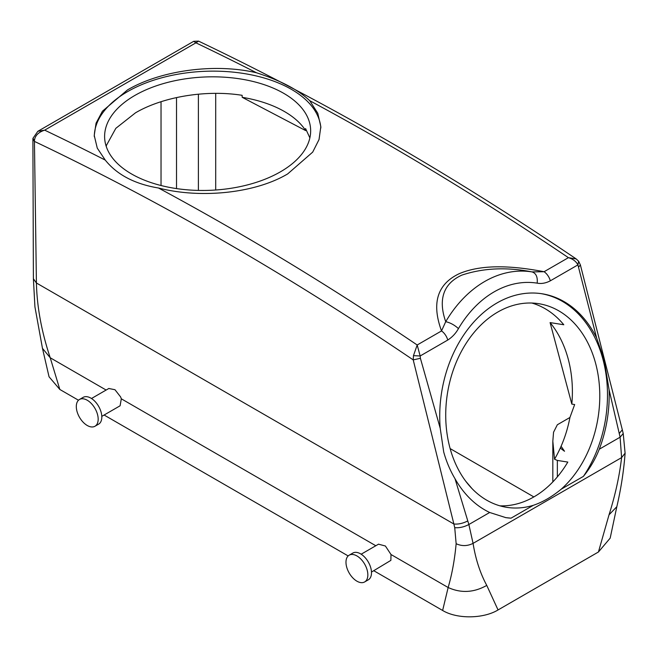 <?xml version="1.0" encoding="UTF-8"?>
<svg xmlns="http://www.w3.org/2000/svg" width="658" height="658" viewBox="0 0 658 658"><rect width="100%" height="100%" fill="white"/><g stroke="black" fill="none" stroke-linecap="round" stroke-linejoin="round"><path stroke-width="0.99" d="M625.1 453.173L621.596 457.614L620.099 437.2L599.274 449.217A113.382 83.903 98.9 0 0 609.094 389.799L620.099 437.2L623.216 433.523L625.1 453.173C623.768 470.947 621.012 488.787 616.834 506.685L610.172 538.145L598.435 551.996L498.048 609.95C483.581 618.783 457.121 619.268 442.628 610.468L373.785 570.725M348.164 555.936L104.104 415.025M78.491 400.237L59.829 389.462L49.046 376.771L42.466 348.337L50.23 357.771L59.829 389.462M450.13 448.583L533.852 496.922M161.029 185.515L161.029 101.719M215.701 189.998L215.701 93.37M37.827 131.312L32.949 138.353L34.446 140.532C35.006 135.647 38.411 132.184 44.678 130.152L37.827 131.312L193.707 41.314L195.919 42.836L198.56 41.125L193.707 41.314M34.446 140.532L34.438 141.404L32.9 139.208L32.949 138.279M105.272 160.1A3092.312 1785.351 60 0 0 44.678 130.152L195.919 42.836A3092.312 1785.351 60 0 1 256.513 72.783C214.508 62.872 160.207 70.57 127.471 89.94L102.409 111.227L96.06 123.194L94.234 135.433L97.269 148.124L105.272 160.1C117.017 174.748 134.758 184.051 158.496 188.007A3092.312 1785.351 60 0 1 417.188 344.989L420.158 355.978L447.753 340.046A10.306 5.955 -120 0 0 441.518 330.941L417.188 344.989L413.463 355.657L413.216 359.893A3081.998 1779.405 60 0 0 34.438 141.404L36.412 282.989L33.394 278.762L32.9 139.118M101.793 416.358L120.093 405.789L121.319 398.814L120.62 396.939L114.969 389.717L108.809 388.5M413.463 355.657L420.158 355.978L420.404 358.297L413.216 359.893L453.88 524.015L454.727 527.675L456.142 543.714C454.662 559.736 451.997 574.335 448.147 587.512L442.628 610.468M371.474 572.057L390.877 560.369L391 554.513L385.399 546.008L378.514 544.182M456.142 543.714C461.784 546.305 467.427 546.189 473.069 543.368C475.611 559.168 480.167 573.176 486.764 585.406L498.048 609.95M505.476 517.575A113.382 83.903 98.9 0 0 511.027 518.167L505.805 517.632L489.692 512.483A113.382 83.903 98.9 0 1 455.023 478.753L468.866 524.508L473.069 543.368L621.596 457.614C619.449 476.121 615.255 495.186 609.028 514.819L598.435 551.996M467.756 520.939C463.01 523.381 458.387 524.41 453.88 524.015L36.412 282.989C36.971 306.883 41.569 331.805 50.23 357.771L106.135 390.046M256.513 72.783C280.39 80.424 298.132 89.727 309.737 100.69A3092.312 1785.351 60 0 1 568.422 257.673C572.945 258.997 576.104 261.407 577.913 264.894L550.318 280.826A10.306 5.955 -120 0 0 544.092 271.721C516.645 266.498 483.753 263.208 459.218 273.695C431.607 286.732 434.403 311.423 441.518 330.941L445.721 321.68C450.228 322.683 454.472 324.986 458.453 328.605C455.755 333.409 452.186 337.217 447.753 340.046M550.318 280.826C545.762 283.195 541.378 283.968 537.191 283.154C537.759 276.903 536.015 273.152 531.952 271.894L544.092 271.721L568.422 257.673L576.219 258.948L578.662 261.267L577.913 264.894L596.633 337.982L604.06 359.408L609.094 389.799M580.381 264.911L578.653 261.259M619.26 433.466L622.32 429.83L580.389 264.952L578.81 266.844M531.952 271.894L531.944 271.894C506.652 266.926 483.285 268.003 461.858 275.118C439.157 285.432 439.955 305.361 445.721 321.68A118.539 87.72 98.9 0 1 531.812 271.877A118.539 87.72 98.9 0 1 531.952 271.894L531.763 271.869M349.184 555.171L352.828 553.065A15.463 8.924 60 0 1 367.115 560.131A15.463 8.924 60 0 1 370.15 578.045A15.463 8.924 60 0 1 368.291 579.846L364.647 581.943A15.463 8.924 60 0 1 350.36 574.878A15.463 8.924 60 0 1 347.317 556.964A15.463 8.924 60 0 1 349.184 555.171A15.463 8.924 60 0 1 363.471 562.236A15.463 8.924 60 0 1 366.506 580.15A15.463 8.924 60 0 1 364.647 581.943M96.833 412.344A15.463 8.924 -120 0 0 79.503 399.472A15.463 8.924 -120 0 0 77.644 413.372A15.463 8.924 -120 0 0 94.966 426.252A15.463 8.924 -120 0 0 96.833 412.344M94.966 426.252L98.61 424.147A15.463 8.924 -120 0 0 100.477 410.238A15.463 8.924 -120 0 0 83.147 397.366L79.503 399.472M420.404 358.297L440.218 428.284L443.706 451.98C446.363 461.571 450.138 470.486 455.023 478.753M596.633 337.982A113.382 83.903 98.9 0 0 542.06 293.772A113.382 83.903 98.9 0 0 440.218 428.284M599.274 449.217C595.342 459.161 590.053 468.216 583.407 476.376A113.382 83.903 98.9 0 0 602.925 359.227A113.382 83.903 98.9 0 0 541.197 293.649M511.027 518.167L533.293 505.319C542.685 502.169 551.972 496.806 561.151 489.231L583.407 476.376M561.151 489.231A103.076 76.279 98.9 0 0 595.638 363.438A103.076 76.279 98.9 0 0 538.746 303.692A103.076 76.279 98.9 0 0 465.107 344.973A103.076 76.279 98.9 0 0 449.866 447.596A103.076 76.279 98.9 0 0 506.759 507.343A103.076 76.279 98.9 0 0 533.293 505.319M465.642 481.105L472.148 488.754M499.973 505.846A103.076 76.279 98.9 0 0 567.813 462.072L557.351 460.427L554.53 459.21A103.076 76.279 98.9 0 0 560.632 447.3L560.55 448.295L564.523 451.265L561.093 446.264A103.076 76.279 98.9 0 0 569.935 417.476L574.664 404.538L571.818 404.086A103.076 76.279 98.9 0 0 568.241 359.136A103.076 76.279 98.9 0 0 550.088 322.593L563.783 324.748A103.076 76.279 98.9 0 0 531.829 303.034M569.935 417.476L557.351 424.747L553.551 432.224L552.827 441.214L554.53 459.21M560.632 447.3L561.093 446.264M550.088 322.593L571.818 404.086M309.869 137.884L305.592 128.598L305.674 130.605L242.202 97.318A103.076 56.72 177.8 0 1 305.674 130.605M106.094 146.01L115.833 128.326L135.499 112.822C162.559 96.899 205.757 89.513 242.119 95.311L242.202 97.318M158.496 188.007C200.534 198.831 254.926 193.386 287.653 173.934L312.698 152.113L319.031 139.562L320.833 126.632L317.756 113.234L309.737 100.69M94.308 136.724A113.382 62.395 177.8 0 1 127.537 91.643A113.382 62.395 177.8 0 1 248.814 74.37A113.382 62.395 177.8 0 1 320.857 127.956M280.44 171.82A103.076 56.72 177.8 0 1 169.196 187.341A103.076 56.72 177.8 0 1 104.63 137.645A103.076 56.72 177.8 0 1 134.824 95.468A103.076 56.72 177.8 0 1 246.059 79.947A103.076 56.72 177.8 0 1 310.634 129.642A103.076 56.72 177.8 0 1 280.44 171.82M198.387 190.417L198.387 94.193M486.764 585.406C473.908 592.652 461.036 593.36 448.147 587.512L391 554.513M375.808 545.745L121.319 398.814M616.834 506.685L609.028 514.819M176.517 188.583L176.517 97.573M537.191 283.154A108.233 80.087 98.9 0 0 458.453 328.605M454.727 527.675C459.325 528.078 464.038 527.025 468.866 524.508L489.692 512.483M623.2 433.441L622.32 429.822M557.351 476.877L557.351 460.427M106.341 146.75L106.341 145.048M33.394 278.762L34.923 306.817L42.466 348.353M361.168 554.2L378.613 544.125M108.94 388.426L91.487 398.501M552.827 481.919L552.827 441.214M576.219 258.948C450.376 173.794 324.484 101.184 198.56 41.125"/></g></svg>
